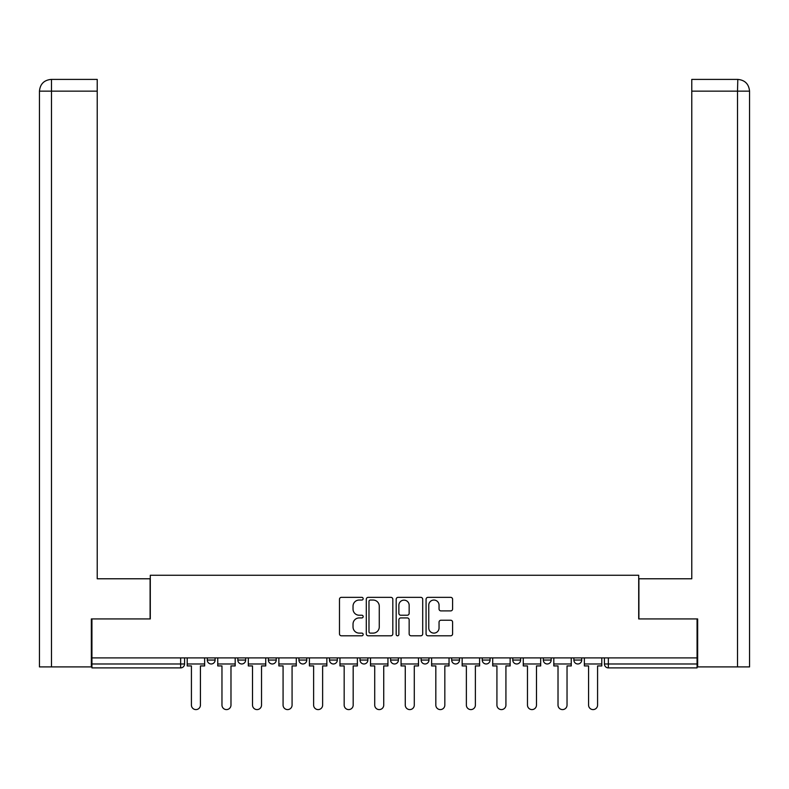 <?xml version="1.0" encoding="UTF-8"?>
<svg xmlns="http://www.w3.org/2000/svg" width="789" height="789" viewBox="0 0 789 789"><rect width="100%" height="100%" fill="white"/><g stroke="black" fill="none" stroke-linecap="round" stroke-linejoin="round"><path stroke-width="1.18" d="M363.167 598.703A1.341 1.341 0 0 0 361.826 597.352L341.4 597.352A1.923 1.923 0 0 0 339.477 599.275L339.477 633.883A1.923 1.923 0 0 0 341.4 635.796L361.826 635.796A1.341 1.341 0 0 0 363.167 634.455A1.341 1.341 0 0 0 361.826 633.113L359.182 633.113A6.154 6.154 0 0 1 353.028 626.959L353.028 624.079A6.154 6.154 0 0 1 359.182 617.925L361.826 617.925A1.341 1.341 0 0 0 363.167 616.574A1.341 1.341 0 0 0 361.826 615.233L359.182 615.233A6.154 6.154 0 0 1 353.028 609.078L353.028 606.199A6.154 6.154 0 0 1 359.182 600.044L361.826 600.044A1.341 1.341 0 0 0 363.167 598.703M543.335 657.898L543.335 660.058L551.166 660.058A3.915 3.915 0 0 1 547.25 663.973A3.915 3.915 0 0 1 543.335 660.058L543.335 657.898M451.683 657.898L451.683 660.058L459.514 660.058A3.915 3.915 0 0 1 455.598 663.973A3.915 3.915 0 0 1 451.683 660.058L451.683 657.898M390.585 657.898L390.585 660.058L398.415 660.058A3.915 3.915 0 0 1 394.5 663.973A3.915 3.915 0 0 1 390.585 660.058L390.585 657.898M360.031 657.898L360.031 660.058L367.871 660.058A3.915 3.915 0 0 1 363.946 663.973A3.915 3.915 0 0 1 360.031 660.058L360.031 657.898M298.932 657.898L298.932 660.058L306.763 660.058A3.915 3.915 0 0 1 302.848 663.973A3.915 3.915 0 0 1 298.932 660.058L298.932 657.898M450.677 610.903A1.923 1.923 0 0 0 452.6 608.98L452.6 599.275A1.923 1.923 0 0 0 450.677 597.352L427.993 597.352A1.923 1.923 0 0 0 426.07 599.275L426.07 633.883A1.923 1.923 0 0 0 427.993 635.796L450.677 635.796A1.923 1.923 0 0 0 452.6 633.883L452.6 622.156A1.923 1.923 0 0 0 450.677 620.233L440.972 620.233A1.923 1.923 0 0 0 439.049 622.156L439.049 627.965A5.138 5.138 0 0 1 433.911 633.113A5.138 5.138 0 0 1 428.762 627.965L428.762 605.193A5.138 5.138 0 0 1 433.911 600.044A5.138 5.138 0 0 1 439.049 605.193L439.049 608.98A1.923 1.923 0 0 0 440.972 610.903L450.677 610.903M51.492 666.912L39.45 666.912L39.45 91.149C40.15 84.019 44.066 80.093 51.186 79.403L97.225 79.403L97.225 91.149L51.492 91.149L51.492 666.912L91.346 666.912L91.346 618.931L150.295 618.931L150.295 575.26L638.705 575.26L638.705 618.931L697.062 618.931L697.062 657.898L91.938 657.898L91.938 663.973L184.567 663.973L184.567 657.898L184.567 663.973A3.915 3.915 0 0 1 180.651 667.889L91.938 667.889L91.938 663.973M91.938 618.931L91.938 657.898M392.814 599.275A1.923 1.923 0 0 0 390.9 597.352L368.216 597.352A1.923 1.923 0 0 0 366.293 599.275L366.293 633.883A1.923 1.923 0 0 0 368.216 635.796L390.9 635.796A1.923 1.923 0 0 0 392.814 633.883L392.814 599.275M398.1 597.352L420.784 597.352A1.923 1.923 0 0 1 422.707 599.275L422.707 633.883A1.923 1.923 0 0 1 420.784 635.796L411.079 635.796A1.923 1.923 0 0 1 409.156 633.883L409.156 619.848A1.923 1.923 0 0 0 407.232 617.925L400.792 617.925A1.923 1.923 0 0 0 398.869 619.848L398.869 634.455A1.341 1.341 0 0 1 397.528 635.796A1.341 1.341 0 0 1 396.186 634.455L396.186 599.275A1.923 1.923 0 0 1 398.1 597.352M604.433 657.898L604.433 663.973L697.062 663.973L697.062 667.889L608.349 667.889A3.915 3.915 0 0 1 604.433 663.973M697.062 657.898L697.062 663.973M581.72 657.898L581.72 660.058A3.915 3.915 0 0 1 577.804 663.973A3.915 3.915 0 0 1 573.889 660.058A3.915 3.915 0 0 0 577.804 663.973M573.889 657.898L573.889 660.058L581.72 660.058M551.166 657.898L551.166 660.058A3.915 3.915 0 0 1 547.25 663.973M520.622 657.898L520.622 660.058A3.915 3.915 0 0 1 516.706 663.973A3.915 3.915 0 0 1 512.781 660.058L520.622 660.058M512.781 657.898L512.781 660.058M490.068 657.898L490.068 660.058A3.915 3.915 0 0 1 486.152 663.973A3.915 3.915 0 0 1 482.237 660.058L490.068 660.058L490.068 657.898M482.237 657.898L482.237 660.058M459.514 657.898L459.514 660.058M428.969 657.898L428.969 660.058A3.915 3.915 0 0 1 425.054 663.973A3.915 3.915 0 0 1 421.129 660.058L428.969 660.058L428.969 657.898M421.129 657.898L421.129 660.058M398.415 657.898L398.415 660.058L398.415 657.898M367.871 660.058L367.871 657.898L367.871 660.058A3.915 3.915 0 0 1 363.946 663.973M337.317 657.898L337.317 660.058A3.915 3.915 0 0 1 333.402 663.973A3.915 3.915 0 0 1 329.486 660.058A3.915 3.915 0 0 0 333.402 663.973A3.915 3.915 0 0 0 337.317 660.058L337.317 657.898M329.486 657.898L329.486 660.058L337.317 660.058M306.763 657.898L306.763 660.058M276.219 657.898L276.219 660.058A3.915 3.915 0 0 1 272.294 663.973A3.915 3.915 0 0 1 268.378 660.058A3.915 3.915 0 0 0 272.294 663.973A3.915 3.915 0 0 0 276.219 660.058L268.378 660.058L268.378 657.898M237.834 657.898L237.834 660.058L245.665 660.058L245.665 657.898L245.665 660.058A3.915 3.915 0 0 1 241.75 663.973A3.915 3.915 0 0 1 237.834 660.058A3.915 3.915 0 0 0 241.75 663.973M207.28 657.898L207.28 660.058L215.111 660.058L215.111 657.898L215.111 660.058A3.915 3.915 0 0 1 211.196 663.973A3.915 3.915 0 0 1 207.28 660.058A3.915 3.915 0 0 0 211.196 663.973M180.651 657.898L180.651 667.889A3.915 3.915 0 0 0 184.567 663.973M370.327 600.044A1.341 1.341 0 0 0 368.986 601.396L368.986 631.762A1.341 1.341 0 0 0 370.327 633.113L373.118 633.113A6.154 6.154 0 0 0 379.262 626.959L379.262 606.199A6.154 6.154 0 0 0 373.118 600.044L370.327 600.044M409.156 605.281A5.138 5.138 0 0 0 404.017 600.143A5.138 5.138 0 0 0 398.869 605.281L398.869 613.309A1.923 1.923 0 0 0 400.792 615.233L407.232 615.233A1.923 1.923 0 0 0 409.156 613.309L409.156 605.281M187.21 663.973L187.21 665.926L191.421 665.926L191.421 705.1A4.507 4.507 0 0 0 195.919 709.597A4.507 4.507 0 0 0 200.426 705.1L200.426 665.926L204.637 665.926L204.637 663.973L187.21 663.973L187.21 657.898M204.637 663.973L204.637 657.898M150.097 618.931L150.097 578.781L97.225 578.781L97.225 91.149M51.196 79.403C44.056 80.103 40.14 84.019 39.45 91.149L39.45 549.41L39.45 91.149L51.492 91.149L51.492 79.403L97.225 79.403M638.903 618.931L638.903 578.781L691.775 578.781L691.775 79.403L737.804 79.403L737.508 91.149L691.775 91.149M749.55 549.41L749.55 91.149L749.55 666.912L697.654 666.912L697.654 618.931L697.062 618.931M737.508 666.912L737.508 91.149L749.55 91.149C748.85 84.019 744.934 80.093 737.814 79.403M217.754 663.973L217.754 665.926L221.965 665.926L221.965 705.1A4.507 4.507 0 0 0 226.473 709.597A4.507 4.507 0 0 0 230.98 705.1L230.98 665.926L235.191 665.926L235.191 663.973L217.754 663.973L217.754 657.898M235.191 663.973L235.191 657.898M248.308 663.973L248.308 665.926L252.519 665.926L252.519 705.1A4.507 4.507 0 0 0 257.027 709.597A4.507 4.507 0 0 0 261.524 705.1L261.524 665.926L265.735 665.926L265.735 663.973L248.308 663.973L248.308 657.898M265.735 663.973L265.735 657.898M278.862 663.973L278.862 665.926L283.073 665.926L283.073 705.1A4.507 4.507 0 0 0 287.571 709.597A4.507 4.507 0 0 0 292.078 705.1L292.078 665.926L296.289 665.926L296.289 663.973L278.862 663.973L278.862 657.898M296.289 663.973L296.289 657.898M309.406 663.973L309.406 665.926L313.618 665.926L313.618 705.1A4.507 4.507 0 0 0 318.125 709.597A4.507 4.507 0 0 0 322.632 705.1L322.632 665.926L326.843 665.926L326.843 663.973L309.406 663.973L309.406 657.898M326.843 663.973L326.843 657.898M339.96 663.973L339.96 665.926L344.172 665.926L344.172 705.1A4.507 4.507 0 0 0 348.679 709.597A4.507 4.507 0 0 0 353.176 705.1L353.176 665.926L357.387 665.926L357.387 663.973L339.96 663.973L339.96 657.898M357.387 663.973L357.387 657.898M370.514 663.973L370.514 665.926L374.716 665.926L374.716 705.1A4.507 4.507 0 0 0 379.223 709.597A4.507 4.507 0 0 0 383.73 705.1L383.73 665.926L387.941 665.926L387.941 663.973L370.514 663.973L370.514 657.898M387.941 663.973L387.941 657.898M401.059 663.973L401.059 665.926L405.27 665.926L405.27 705.1A4.507 4.507 0 0 0 409.777 709.597A4.507 4.507 0 0 0 414.284 705.1L414.284 665.926L418.486 665.926L418.486 663.973L401.059 663.973L401.059 657.898M418.486 663.973L418.486 657.898M431.613 663.973L431.613 665.926L435.824 665.926L435.824 705.1A4.507 4.507 0 0 0 440.321 709.597A4.507 4.507 0 0 0 444.828 705.1L444.828 665.926L449.04 665.926L449.04 663.973L431.613 663.973L431.613 657.898M449.04 663.973L449.04 657.898M462.157 663.973L462.157 665.926L466.368 665.926L466.368 705.1A4.507 4.507 0 0 0 470.875 709.597A4.507 4.507 0 0 0 475.382 705.1L475.382 665.926L479.594 665.926L479.594 663.973L462.157 663.973L462.157 657.898M479.594 663.973L479.594 657.898M492.711 663.973L492.711 665.926L496.922 665.926L496.922 705.1A4.507 4.507 0 0 0 501.429 709.597A4.507 4.507 0 0 0 505.927 705.1L505.927 665.926L510.138 665.926L510.138 663.973L492.711 663.973L492.711 657.898M510.138 663.973L510.138 657.898M523.265 663.973L523.265 665.926L527.476 665.926L527.476 705.1A4.507 4.507 0 0 0 531.973 709.597A4.507 4.507 0 0 0 536.481 705.1L536.481 665.926L540.692 665.926L540.692 663.973L523.265 663.973L523.265 657.898M540.692 663.973L540.692 657.898M553.809 663.973L553.809 665.926L558.02 665.926L558.02 705.1A4.507 4.507 0 0 0 562.527 709.597A4.507 4.507 0 0 0 567.035 705.1L567.035 665.926L571.246 665.926L571.246 663.973L553.809 663.973L553.809 657.898M571.246 663.973L571.246 657.898M584.363 663.973L584.363 665.926L588.574 665.926L588.574 705.1A4.507 4.507 0 0 0 593.081 709.597A4.507 4.507 0 0 0 597.579 705.1L597.579 665.926L601.79 665.926L601.79 663.973L584.363 663.973L584.363 657.898M601.79 663.973L601.79 657.898M608.349 657.898L608.349 667.889M39.45 91.149L39.45 549.41"/></g></svg>
